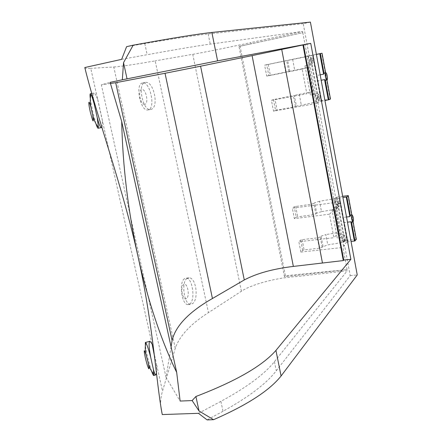<?xml version="1.0" encoding="UTF-8"?>
<svg xmlns="http://www.w3.org/2000/svg" width="442" height="442" viewBox="0 0 442 442"><rect width="100%" height="100%" fill="white"/><g stroke="black" fill="none" stroke-linecap="round" stroke-linejoin="round"><path stroke-width="0.33" stroke-dasharray="2.21 1.66" d="M95.886 123.611L92.56 111.075L90.317 98.831M84.803 67.527C84.499 68.317 86.477 68.582 90.748 68.322L151.987 343.815M101.809 127.191C102.329 126.18 102.483 123.837 102.273 120.163M151.573 371.109C149.954 366.385 148.418 360.821 146.959 354.418L145.357 345.832M142.539 83.008L142.534 83.008C134.744 83.875 140.512 111.997 148.031 109.953L148.302 109.892C155.921 108.45 150.053 80.88 142.539 83.008L145.131 82.466C137.136 83.372 142.926 111.528 150.6 109.456L150.893 109.389C159.518 107.771 153.672 80.135 145.131 82.466M187.065 278.432C181.01 281.908 184.126 304.383 190.27 304.356L192.463 303.671C198.889 299.665 196.325 277.576 189.088 277.841L187.065 278.432M184.496 278.698C178.712 282.145 181.601 304.615 187.828 304.577L189.9 303.903C195.579 299.958 192.535 277.974 186.331 278.123L184.496 278.698M144.871 104.295C140.705 105.737 137.34 90.118 141.694 89.499C145.854 88.273 149.114 103.522 144.871 104.295M186.568 298.455C182.944 301.726 179.789 287.09 183.59 284.587C187.226 281.537 190.281 295.847 186.568 298.455M351.86 222.127L351.992 222.039C352.628 219.254 352.274 216.912 350.931 215.011M346.517 217.011L343.368 217.403L344.329 222.569L347.473 222.182M320.174 74.842L316.997 75.455L317.997 80.864L321.179 80.256M198.452 413.32L220.895 401.369C246.774 387.341 264.62 374.103 274.432 361.666L347.274 270.769L296.554 276.57C277.051 277.609 251.984 284.212 241.393 291.234L208.447 312.627C190.579 324.041 179.518 335.948 175.27 348.34L162.512 391.142C160.137 398.888 160.059 406.695 162.275 414.563M220.895 401.369L223 411.27C248.78 397.004 266.537 383.512 276.272 370.777L350.213 275.626L344.605 245.542L342.92 247.437L347.274 270.769M223 411.27L207.11 419.9M156.468 373.23C156.744 371.081 156.7 367.783 156.33 363.335L162.512 391.142M97.566 98.986C95.931 94.98 94.682 93.002 93.815 93.052C93.063 93.29 92.969 95.522 93.544 99.748M152.136 344.141L156.33 363.335M97.748 99.461L102.235 119.655M175.27 348.34L113.793 66.996L90.748 68.322M113.793 66.996C120.981 66.488 134.777 64.449 155.175 60.874L208.447 312.627M241.393 291.234L192.756 54.316L155.175 60.874M192.756 54.316C204.845 52.217 231.172 46.885 250.802 42.565L251.039 43.797L238.967 46.393L284.455 276.648L296.328 275.432L296.554 276.57M356.318 239.321L344.942 240.553L343.058 242.172L341.893 242.57L327.765 244.874L319.312 248.216L304.113 249.901L302.659 250.338L300.858 252.073L298.853 241.73L333.892 237.691L329.467 214.177L294.372 218.619L292.344 208.165L334.544 202.602L316.036 103.522L273.526 111.185L271.427 100.351L306.831 93.77L302.195 69.112L266.73 76.135L264.603 65.173L307.251 56.493L302.803 32.708L240.056 46.222L285.361 275.747L347.058 269.603L296.328 275.432M344.605 245.542L343.434 245.675L346.208 242.586L347.368 242.454L346.727 239.006L345.567 239.139L346.208 242.586M300.858 252.073L342.92 247.437M347.368 242.454L347.909 241.846L351.047 241.492M334.544 202.602L336.307 201.033L317.969 102.688L316.787 102.903L316.102 99.246L317.284 99.03L317.058 97.809L315.875 98.025L315.422 95.582L318.616 94.312L319.063 96.726L320.235 96.511L313.472 60.129L312.295 60.361L312.748 62.797L309.461 63.67L308.505 65.14L311.864 64.239L312.748 62.797M314.008 94.582L310.472 95.234L304.958 65.847L308.295 64.952L313.721 93.969L317.218 93.323L314.008 94.582L315.422 95.582M304.958 65.847L308.505 65.14M309.461 63.67L309.002 61.206L310.19 60.963L309.958 59.731L308.77 59.968L308.08 56.261L311.389 55.482L312.069 59.145L308.77 59.968M310.406 22.1L303.234 23.675L309.267 56.018L308.08 56.261M350.213 275.626L357.247 274.946M340.749 237.663L337.246 238.067L331.992 210.033L334.914 207.375L340.091 235.072L343.556 234.669L340.749 237.663L342.136 238.697L342.567 241.023L343.738 240.89L343.953 242.056L342.788 242.188L343.434 245.675M331.992 210.033L335.5 209.585L338.904 206.718L339.329 205.613L335.5 209.585M336.45 208.254L336.014 205.9L337.185 205.751L336.964 204.569L335.793 204.723L335.13 201.187L338.031 198.629L338.677 202.121L335.793 204.723M336.307 201.033L335.13 201.187M171.071 346.782L166.043 377.369L180.121 401.06M166.043 377.369L101.34 84.825L110.113 82.361M121.649 59.35L147.169 54.703C176.59 49.366 197.618 45.835 210.248 44.117L302.571 31.454L250.802 42.565M154.374 355.567L156.275 362.76M285.361 275.747L284.455 276.648M240.056 46.222L238.967 46.393M302.571 31.454L302.803 32.708L251.039 43.797M342.788 242.188L345.567 239.139M323.047 246.47L321.091 236.172L320.24 237.006L317.334 237.868L302.124 239.636L300.671 240.067L298.853 241.73M321.091 236.172L325.826 234.603L327.765 244.874M342.677 196.303L336.274 197.248L334.898 198.447L333.716 198.812L319.516 201.27L321.483 211.652L334.666 209.403L338.975 232.426L325.826 234.603M347.909 241.846L344.329 222.569M317.969 102.688L316.036 103.522M313.721 93.969L310.472 95.234M307.251 56.493L309.267 56.018M303.234 23.675L208.199 33.957C195.475 35.316 174.341 38.509 144.799 43.554L126.594 46.675M340.091 235.072L337.246 238.067M294.372 218.619L296.228 217.105L294.217 206.718L292.344 208.165M319.516 201.27L314.737 202.74L313.859 203.464L315.842 213.911L312.925 214.746L296.228 217.105M315.842 213.911L316.715 213.155L314.737 202.74M321.483 211.652L316.715 213.155M329.467 214.177L334.666 209.403M338.975 232.426L333.892 237.691M309.958 59.731L313.24 58.908L312.56 55.244L311.389 55.482M312.56 55.244L316.395 54.443M316.384 54.383L310.488 55.581L318.969 101.102L315.66 102.179L296.378 106.168L294.328 95.384L274.985 99.279L277.062 110.03L275.559 110.384L273.476 99.621L274.985 99.279M318.384 101.24L309.897 55.709L310.488 55.581M309.897 55.709L268.233 64.366L270.338 75.245L268.819 75.571L266.714 64.687L268.233 64.366M266.714 64.687L264.603 65.173M266.73 76.135L268.819 75.571M302.195 69.112L308.124 67.46L270.338 75.245M308.124 67.46L312.632 91.582L306.831 93.77M312.632 91.582L294.328 95.384M273.476 99.621L271.427 100.351M273.526 111.185L275.559 110.384M316.787 102.903L321.13 101.329L320.456 97.715L317.284 99.03M296.378 106.168L292.416 107.262L277.062 110.03M330.461 99.036L318.969 101.102M321.13 101.329L324.925 100.489M336.964 204.569L339.837 201.966L339.191 198.475L338.031 198.629M339.191 198.475L339.76 197.966L342.909 197.546M313.859 203.464L310.93 204.287L294.217 206.718M110.456 83.477L101.34 84.825M343.953 242.056L346.727 239.006M339.76 197.966L343.368 217.403M343.738 240.89L346.511 237.857L340.058 203.132L337.185 205.751M311.803 64.25L308.295 64.952M317.218 93.323L318.616 94.312M343.556 234.669L344.926 235.685L345.351 237.989L346.511 237.857M340.058 203.132L338.892 203.287L339.329 205.613M338.384 206.922L334.914 207.375M325.826 80.234C327.003 80.008 325.715 72.687 324.544 72.952M316.997 75.455L313.212 55.09M316.102 99.246L319.29 97.931L319.958 101.538M321.754 101.063L317.997 80.864M338.677 202.121L339.837 201.966M338.892 203.287L336.014 205.9M342.567 241.023L345.351 237.989M313.472 60.129L310.19 60.963M317.058 97.809L320.235 96.511M312.069 59.145L313.24 58.908M320.456 97.715L319.29 97.931M319.063 96.726L315.875 98.025M312.295 60.361L309.002 61.206M274.432 361.666L276.272 370.777M302.659 250.338L300.671 240.067M319.312 248.216L317.334 237.868M302.124 239.636L304.113 249.901M341.893 242.57L333.716 198.812M334.898 198.447L343.058 242.172M344.379 240.724L336.274 197.248M336.848 197.088L344.942 240.553M355.97 239.304L347.915 195.602M353.125 221.928L351.832 214.9L353.114 221.934M208.199 33.957L210.248 44.117M144.799 43.554L147.169 54.703M322.201 247.338L320.24 237.006M295.681 206.309L297.687 216.69M312.925 214.746L310.93 204.287M285.731 72.195L283.637 61.228M289.742 71.272L287.67 60.361M292.648 59.305L294.703 70.184M315.66 102.179L307.096 56.338M299.256 94.223L301.289 104.981M308.328 56.073L316.875 101.881M330.119 99.085L321.677 53.305M325.616 72.742L326.958 80.019L325.627 72.742M292.416 107.262L290.35 96.422M342.136 238.697L344.926 235.685M288.753 71.543L286.67 60.593M295.416 106.561L293.361 95.737M148.031 109.953L150.6 109.456M190.27 304.356L187.828 304.577M91.732 93.483L93.815 93.052M189.088 277.841L186.331 278.123M308.566 65.129L311.864 64.239M336.025 209.375L338.904 206.718"/><path stroke-width="0.66" d="M90.317 98.831C89.919 95.627 89.93 93.942 90.339 93.77L91.035 94.527C91.903 96.196 92.991 99.5 94.301 104.428L97.262 117.705L98.422 127.274L98.124 128.279C97.676 128.329 96.931 126.771 95.886 123.611M97.262 117.705C98.969 124.202 100.34 127.495 101.378 127.583L101.809 127.191M88.986 102.201C88.593 102.842 89.008 106.014 90.234 111.721C93.074 122.677 93.914 123.859 92.748 115.268L91.052 107.776C90.041 104.097 89.356 102.24 88.986 102.201M148.07 362.324L145.97 354.418C143.965 348.766 143.716 349.699 145.219 357.219C146.473 362.595 147.595 366.352 148.589 368.49C149.28 369.551 149.208 367.982 148.385 363.777L148.07 362.324M145.357 345.832L145.341 342.5L145.871 342.826C147.053 344.815 148.656 349.605 150.678 357.191L153.402 369.396C154.346 372.904 155.109 374.761 155.695 374.971L156.468 373.23M347.473 222.182L350.826 221.773L351.86 222.127M353.158 221.901L352.931 222C351.589 220.077 351.235 217.729 351.876 214.961L352.092 214.867C353.434 216.768 353.788 219.11 353.158 221.901M352.003 214.878L350.71 215.105L349.871 216.597L346.517 217.011M321.179 80.256L324.572 79.61L325.826 80.234M327.003 80.008L326.958 80.019C325.798 80.389 324.472 72.924 325.666 72.737L325.699 72.726C326.859 72.361 328.185 79.781 327.003 80.008M324.544 72.952L323.566 74.184L320.174 74.842M162.275 414.563L198.452 413.32L207.11 419.9L213.552 419.701L199.055 411.016L192.126 400.568L180.121 401.06L176.684 372.407C161.092 340.263 148.214 301.698 138.048 256.708C153.567 326.273 156.065 382.678 162.275 414.563M154.374 355.567L152.136 344.141L150.015 341.246C148.611 341.87 148.832 347.185 150.678 357.191M133.175 45.178L123.533 62.659L122.329 79.781L110.113 82.361L121.694 121.489C122.683 166.314 128.136 211.387 138.048 256.708C122.865 187.17 97.091 117.904 84.803 67.527L121.649 59.35L126.594 46.675L133.175 45.178C170.684 38.338 196.917 34.095 211.873 32.459L310.406 22.1L357.247 274.946L281.084 375.982L275.935 350.418L350.871 259.31L343.743 260.056L343.301 260.576L293.35 266.421C273.029 268.863 256.675 273.371 244.282 279.957L212.436 298.516C188.972 311.908 175.524 325.914 172.098 340.522L171.071 346.782M93.544 99.748L94.301 104.428M351.047 241.492L354.97 240.94L356.318 239.321M213.552 419.701C247.05 405.093 269.559 390.518 281.084 375.982M192.126 400.568L195.905 396.496C235.895 381.175 262.57 365.816 275.935 350.418M195.905 396.496L199.055 411.016M121.694 121.489L176.684 372.407M153.402 369.396L153.855 375.479C153.479 375.799 152.717 374.341 151.573 371.109M342.909 197.546L346.848 196.933L348.274 195.602L342.677 196.303M350.871 259.31L310.737 43.36L217.591 60.847L211.873 32.459M316.395 54.443L319.793 53.747L323.566 74.184M324.096 73.687L320.395 53.626L319.793 53.747M320.395 53.626L322.019 53.239L325.616 72.742L322.036 53.233L316.384 54.383M324.925 100.489L328.903 99.737L330.461 99.036M172.098 340.522L115.694 82.704L110.456 83.477M115.694 82.704L165.043 73.284L212.436 298.516M244.282 279.957L200.585 66.201L165.043 73.284M200.585 66.201L252.095 55.615L293.35 266.421M322.406 262.752L281.72 49.427L252.095 55.615M343.301 260.576L302.952 44.979L281.72 49.427M310.737 43.36L303.494 44.874L343.743 260.056M303.494 44.874L302.952 44.979M122.329 79.781L217.591 60.847M123.533 62.659L127.053 78.886M354.97 240.94L351.467 221.956M348.268 195.64L351.821 214.9L348.279 195.629M353.114 221.934L356.329 239.371M350.379 216.077L346.848 196.933M350.826 221.773L354.401 241.117M346.268 197.099L349.871 216.597M328.903 99.737L325.235 79.842M325.782 80.245L326.958 80.019L330.467 99.052M324.572 79.61L328.312 99.875M98.124 128.279L101.378 127.578M91.035 94.527C89.499 99.246 90.737 106.787 91.052 107.776M145.97 354.418C145.042 350.307 145.009 346.445 145.871 342.826M351.766 222.138L352.931 222M90.339 93.77L91.732 93.483M98.422 127.274C95.013 123.638 92.886 116.296 92.748 115.268M150.015 341.246L145.501 342.456M155.695 374.971L153.855 375.479M148.385 363.777C149.595 367.987 151.473 371.507 154.015 374.341M356.335 239.332L353.125 221.928M330.478 99.041L326.969 80.019M324.522 72.958L325.682 72.731"/></g></svg>
